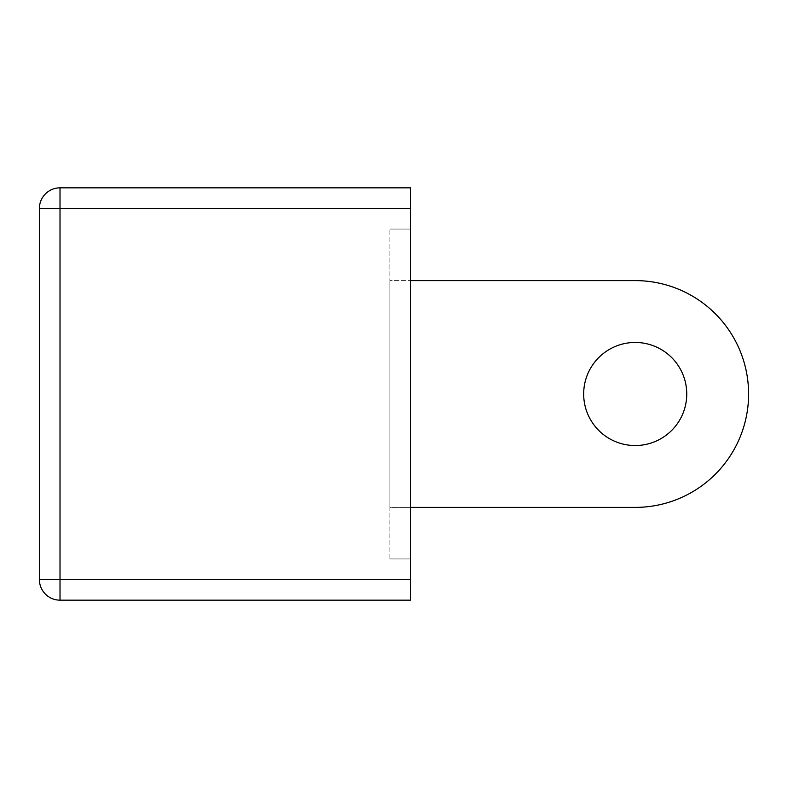 <?xml version="1.0" encoding="UTF-8"?>
<svg xmlns="http://www.w3.org/2000/svg" width="788" height="788" viewBox="0 0 788 788"><rect width="100%" height="100%" fill="white"/><g stroke="black" fill="none" stroke-linecap="round" stroke-linejoin="round"><path stroke-width="0.59" stroke-dasharray="3.94 2.96" d="M583.672 394A51.545 51.545 0 0 1 635.207 342.455A51.545 51.545 0 0 1 686.752 394A51.545 51.545 0 0 1 635.207 445.545A51.545 51.545 0 0 1 583.672 394A51.545 51.545 0 0 1 635.207 342.455A51.545 51.545 0 0 1 686.752 394A51.545 51.545 0 0 1 635.207 445.545A51.545 51.545 0 0 1 583.672 394A51.545 51.545 0 0 1 635.207 342.455A51.545 51.545 0 0 1 686.752 394A51.545 51.545 0 0 1 635.207 445.545A51.545 51.545 0 0 1 583.672 394M410.489 280.607L635.207 280.607A113.393 113.393 0 0 1 748.6 394A113.393 113.393 0 0 1 635.207 507.393L389.873 507.393L389.873 280.607L389.873 507.393L389.873 280.607L389.873 507.393L635.207 507.393A113.393 113.393 0 0 0 748.6 394A113.393 113.393 0 0 0 635.207 280.607L389.873 280.607L635.207 280.607A113.393 113.393 0 0 1 748.6 394A113.393 113.393 0 0 1 635.207 507.393L410.489 507.393M389.873 558.928L389.873 229.072L389.873 558.928L410.489 558.928L410.489 229.072L410.489 558.928L389.873 558.928M410.489 579.544L60.016 579.544L60.016 600.16L410.489 600.16L410.489 187.839L60.016 187.839L60.016 208.456L410.489 208.456M39.4 208.456L39.4 579.544A20.616 20.616 0 0 0 60.016 600.16A20.616 20.616 0 0 1 39.4 579.544L60.016 579.544L60.016 208.456L39.4 208.456A20.616 20.616 0 0 1 60.016 187.839A20.616 20.616 0 0 0 39.4 208.456M389.873 229.072L410.489 229.072L389.873 229.072"/><path stroke-width="1.18" d="M686.752 394A51.545 51.545 0 0 0 635.207 342.455A51.545 51.545 0 0 0 583.672 394A51.545 51.545 0 0 0 635.207 445.545A51.545 51.545 0 0 0 686.752 394M60.016 187.839L410.489 187.839L410.489 600.16L60.016 600.16A20.616 20.616 0 0 1 39.4 579.544L39.4 208.456A20.616 20.616 0 0 1 60.016 187.839L60.016 579.544L410.489 579.544M410.489 280.607L635.207 280.607A113.393 113.393 0 0 1 748.6 394A113.393 113.393 0 0 1 635.207 507.393L410.489 507.393M410.489 208.456L39.4 208.456M60.016 600.16L60.016 579.544L39.4 579.544"/></g></svg>
